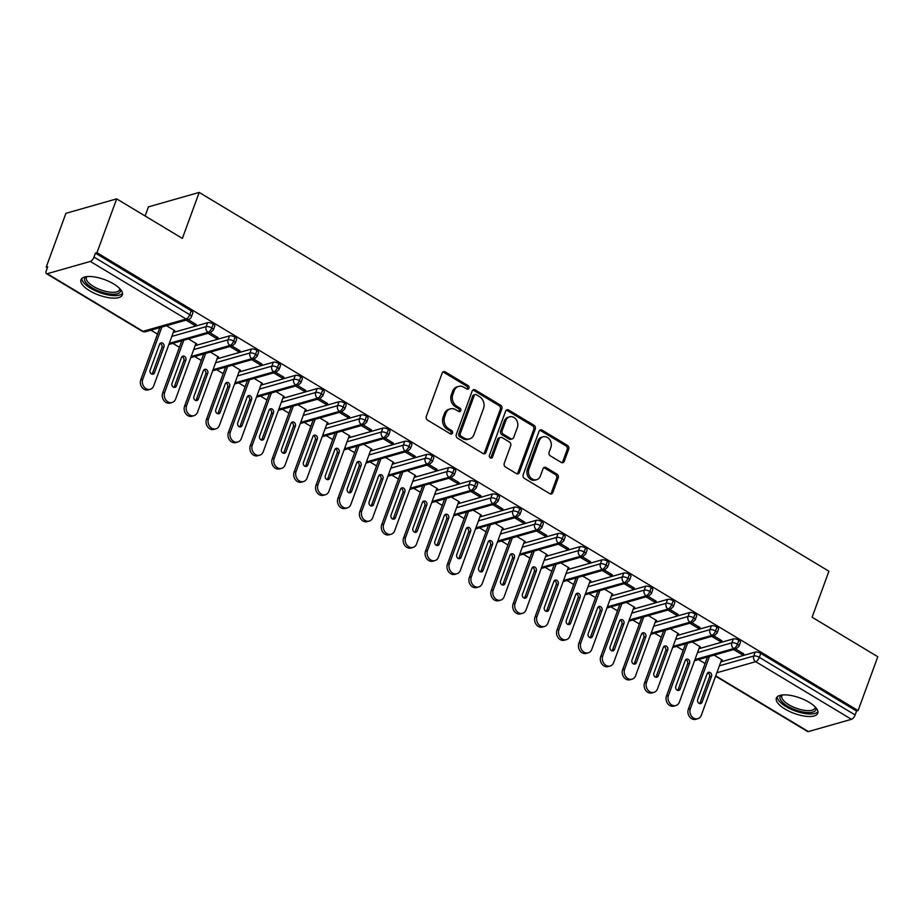<?xml version="1.0" encoding="UTF-8"?>
<svg xmlns="http://www.w3.org/2000/svg" width="924" height="924" viewBox="0 0 924 924"><rect width="100%" height="100%" fill="white"/><g stroke="black" fill="none" stroke-linecap="round" stroke-linejoin="round"><path stroke-width="1.39" d="M468.965 388.219A1.94 1.594 74.1 0 0 468.075 385.62L445.229 371.887A2.772 2.287 74.1 0 0 442.192 373.007L426.299 416.435A2.772 2.287 74.1 0 0 427.569 420.143L450.415 433.887A1.94 1.594 74.1 0 0 451.651 430.515L448.694 428.736A8.87 7.311 74.1 0 1 444.64 416.874L445.957 413.247A8.87 7.311 74.1 0 1 450.415 408.858A8.87 7.311 74.1 0 1 455.671 409.667L458.627 411.446A1.94 1.594 74.1 0 0 459.863 408.062L456.906 406.283A8.87 7.311 74.1 0 1 452.852 394.433L454.181 390.806A8.87 7.311 74.1 0 1 458.627 386.417A8.87 7.311 74.1 0 1 463.883 387.225L466.839 389.004A1.94 1.594 74.1 0 0 468.965 388.219M467.151 389.143A1.94 1.594 74.1 0 0 466.539 386.059L443.693 372.314A2.772 2.287 74.1 0 0 442.862 372.014M450.716 434.037A1.94 1.594 74.1 0 0 450.103 430.954L447.158 429.175L448.694 428.736M458.939 411.596A1.94 1.594 74.1 0 0 458.327 408.5L455.37 406.722L456.906 406.283M785.077 709.089A22.026 8.247 20.1 0 1 776.391 698.105A22.026 8.247 20.1 0 1 809.066 702.263A22.026 8.247 20.1 0 1 817.752 713.247A22.026 8.247 20.1 0 1 785.077 709.089M89.651 290.748A22.026 8.247 20.1 0 1 80.965 279.764A22.026 8.247 20.1 0 1 113.64 283.911A22.026 8.247 20.1 0 1 122.326 294.906A22.026 8.247 20.1 0 1 89.651 290.748M561.226 462.416A2.772 2.287 74.1 0 0 564.264 461.307L568.722 449.11A2.772 2.287 74.1 0 0 567.452 445.403L542.088 430.145A2.772 2.287 74.1 0 0 539.05 431.265L523.157 474.705A2.772 2.287 74.1 0 0 524.428 478.413L549.792 493.67A2.772 2.287 74.1 0 0 552.829 492.55L558.212 477.835A2.772 2.287 74.1 0 0 556.941 474.127L546.084 467.59A2.772 2.287 74.1 0 0 543.058 468.711L540.378 476.01A7.415 6.11 74.1 0 1 536.659 479.683A7.415 6.11 74.1 0 1 530.11 477.015A7.415 6.11 74.1 0 1 528.886 469.092L539.35 440.494A7.415 6.11 74.1 0 1 543.069 436.833A7.415 6.11 74.1 0 1 549.618 439.501A7.415 6.11 74.1 0 1 550.854 447.412L549.11 452.183A2.772 2.287 74.1 0 0 550.369 455.89L561.226 462.416M47.251 273.7L143.024 331.312L186.094 319.046L90.321 261.434L47.251 273.7A4.239 1.802 -59 0 1 46.419 273.643A4.239 1.802 -59 0 1 46.304 270.674L47.736 266.736L46.2 267.175L65.904 213.328L116.667 198.868L96.962 252.714L95.415 253.153L93.982 257.091L189.755 314.703L191.187 310.764L95.415 253.153M116.667 198.868L182.375 238.404L199.191 192.423L828.92 571.24L812.092 617.22L877.8 656.745L858.096 710.591L96.962 252.714M501.859 408.893A2.772 2.287 74.1 0 0 500.589 405.186L475.225 389.928A2.772 2.287 74.1 0 0 472.187 391.048L456.294 434.488A2.772 2.287 74.1 0 0 457.565 438.184L482.929 453.453A2.772 2.287 74.1 0 0 485.966 452.333L501.859 408.893L500.323 409.332A2.772 2.287 74.1 0 0 499.052 405.624L473.689 390.367A2.772 2.287 74.1 0 0 472.857 390.055M508.65 410.037L534.026 425.294A2.772 2.287 74.1 0 1 535.285 429.002L519.392 472.441A2.772 2.287 74.1 0 1 516.366 473.562L505.509 467.036A2.772 2.287 74.1 0 1 504.238 463.328L510.683 445.703A2.772 2.287 74.1 0 0 509.413 441.995L502.217 437.664A2.772 2.287 74.1 0 0 499.179 438.784L492.469 457.126A1.94 1.594 74.1 0 1 489.454 455.313L505.624 411.157A2.772 2.287 74.1 0 1 508.65 410.037L507.114 410.475L532.49 425.733L534.026 425.294M199.191 192.423L148.441 206.884L145.103 215.985M90.321 261.434A4.239 1.802 -59 0 0 93.982 257.091M858.096 710.591L856.56 711.03L855.116 714.957A4.239 1.802 121 0 1 851.466 719.311L808.396 731.577A4.239 1.802 121 0 1 807.564 731.519L715.592 676.195M705.081 663.536L698.498 659.574M683.171 650.357L676.599 646.396M661.272 637.179L654.689 633.217M639.362 624L632.79 620.05M617.463 610.822L610.891 606.872M595.564 597.655L588.981 593.693M573.654 584.476L567.082 580.515M551.755 571.298L545.172 567.336M529.856 558.119L523.273 554.169M507.946 544.952L501.374 540.99M486.047 531.774L479.464 527.812M464.137 518.595L457.565 514.633M442.238 505.416L435.654 501.455M420.339 492.238L413.756 488.288M398.429 479.071L391.857 475.109M376.53 465.892L369.947 461.931M354.62 452.714L348.048 448.752M332.721 439.535L326.149 435.574M310.822 426.357L304.239 422.407M288.912 413.19L282.34 409.228M267.013 400.011L260.429 396.049M245.114 386.833L238.531 382.871M223.204 373.654L216.632 369.704M201.305 360.476L194.721 356.525M179.395 347.308L172.823 343.347M157.496 334.13L150.912 330.168M47.332 267.856L46.2 267.175M166.528 325.722L174.728 330.653L173.828 330.908M186.059 320.154L194.259 325.086L194.791 323.631M194.259 325.086L196.258 324.52L188.057 319.589M856.56 711.03L760.787 653.418L759.343 657.345L855.116 714.957M719.392 665.811L753.753 656.028L755.197 652.09L720.836 661.884M755.197 652.09A4.239 1.582 20.1 0 1 760.787 653.418M191.187 310.764A4.239 1.582 20.1 0 1 192.862 312.878L191.418 316.817A4.239 1.582 20.1 0 0 189.755 314.703A4.239 1.802 -59 0 1 186.094 319.046A4.239 3.488 74.1 0 0 188.6 319.427A4.239 4.239 0 0 0 191.418 316.817M697.493 652.644L731.854 642.85L733.286 638.923A4.239 1.582 20.1 0 1 738.888 640.24A4.239 1.582 20.1 0 1 740.447 642.284L739.004 646.222A4.239 1.582 20.1 0 0 737.444 644.167A4.239 1.802 121 0 1 733.783 648.521L694.952 659.574M733.286 638.923L698.937 648.706M721.413 660.314L722.302 660.059L714.113 655.128M733.644 649.56L741.833 654.492L743.843 653.926L735.643 648.995M675.583 639.466L709.944 629.671L711.388 625.744A4.239 1.582 20.1 0 1 716.978 627.061A4.239 1.582 20.1 0 1 718.537 629.105L717.105 633.044A4.239 1.582 20.1 0 0 715.546 631A4.239 1.802 121 0 1 711.884 635.342L673.053 646.407M711.388 625.744L677.026 635.527M699.503 647.135L700.404 646.881L692.203 641.949M711.746 636.382L719.935 641.314L721.933 640.748L713.744 635.816M653.684 626.287L688.045 616.504L689.489 612.566A4.239 1.582 20.1 0 1 695.079 613.883A4.239 1.582 20.1 0 1 696.638 615.927L695.194 619.865A4.239 1.582 20.1 0 0 693.635 617.821A4.239 1.802 121 0 1 689.985 622.164L651.143 633.229M689.489 612.566L655.128 622.349M677.604 633.956L678.493 633.702L670.304 628.77M689.835 623.215L698.036 628.135L700.034 627.569L691.833 622.637M631.785 613.109L666.146 603.326L667.578 599.387A4.239 1.582 20.1 0 1 673.169 600.704A4.239 1.582 20.1 0 1 674.739 602.76L673.296 606.687A4.239 1.582 20.1 0 0 671.736 604.643A4.239 1.802 121 0 1 668.075 608.985L629.244 620.05M667.578 599.387L633.217 609.182M655.705 620.778L656.594 620.524L648.405 615.603M667.936 610.036L676.125 614.968L678.124 614.391L669.935 609.459M609.875 599.93L644.236 590.147L645.68 586.209A4.239 1.582 20.1 0 1 651.27 587.537A4.239 1.582 20.1 0 1 652.829 589.581L651.397 593.508A4.239 1.582 20.1 0 0 649.826 591.464A4.239 1.802 121 0 1 646.176 595.807L607.334 606.872M645.68 586.209L611.318 596.003M633.795 607.611L634.696 607.357L626.495 602.425M646.026 596.858L654.227 601.79L656.225 601.212L648.036 596.292M587.976 586.763L622.337 576.969L623.769 573.042A4.239 1.582 20.1 0 1 629.371 574.358A4.239 1.582 20.1 0 1 630.93 576.403L629.487 580.341A4.239 1.582 20.1 0 0 627.927 578.285A4.239 1.802 121 0 1 624.266 582.64L585.435 593.693M623.769 573.042L589.42 582.825M611.896 594.432L612.785 594.178L604.596 589.246M624.127 583.679L632.328 588.611L634.326 588.045L626.125 583.113M566.077 573.585L600.427 563.79L601.87 559.863A4.239 1.582 20.1 0 1 607.461 561.18A4.239 1.582 20.1 0 1 609.02 563.224L607.588 567.163A4.239 1.582 20.1 0 0 606.029 565.118A4.239 1.802 121 0 1 602.367 569.461L563.536 580.526M601.87 559.863L567.509 569.646M589.986 581.254L590.886 581L582.686 576.068M602.229 570.501L610.418 575.433L612.416 574.867L604.227 569.935M544.167 560.406L578.528 550.623L579.972 546.685A4.239 1.582 20.1 0 1 585.562 548.001A4.239 1.582 20.1 0 1 587.121 550.046L585.677 553.984A4.239 1.582 20.1 0 0 584.118 551.94A4.239 1.802 121 0 1 580.468 556.283L541.626 567.348M579.972 546.685L545.61 556.479M568.087 568.075L568.976 567.821L560.787 562.889M580.318 557.334L588.519 562.254L590.517 561.688L582.316 556.756M522.268 547.227L556.629 537.445L558.061 533.506A4.239 1.582 20.1 0 1 563.652 534.823A4.239 1.582 20.1 0 1 565.222 536.879L563.779 540.806A4.239 1.582 20.1 0 0 562.219 538.761A4.239 1.802 121 0 1 558.558 543.104L519.727 554.169M558.061 533.506L523.7 543.3M546.188 554.897L547.077 554.643L538.888 549.722M558.419 544.155L566.608 549.087L568.606 548.51L560.418 543.578M500.358 534.049L534.719 524.266L536.163 520.327A4.239 1.582 20.1 0 1 541.753 521.656A4.239 1.582 20.1 0 1 543.312 523.7L541.88 527.627A4.239 1.582 20.1 0 0 540.309 525.583A4.239 1.802 121 0 1 536.659 529.926L497.828 540.99M536.163 520.327L501.801 530.122M524.278 541.73L525.178 541.476L516.978 536.544M536.521 530.977L544.71 535.908L546.708 535.331L538.519 530.411M478.459 520.882L512.82 511.088L514.252 507.161A4.239 1.582 20.1 0 1 519.854 508.477A4.239 1.582 20.1 0 1 521.413 510.522L519.969 514.46A4.239 1.582 20.1 0 0 518.41 512.404A4.239 1.802 121 0 1 514.749 516.759L475.918 527.823M514.252 507.161L479.903 516.943M502.379 528.551L503.268 528.297L495.079 523.365M514.61 517.798L522.811 522.73L524.809 522.164L516.608 517.232M456.56 507.703L490.91 497.909L492.353 493.982A4.239 1.582 20.1 0 1 497.944 495.299A4.239 1.582 20.1 0 1 499.514 497.343L498.071 501.282A4.239 1.582 20.1 0 0 496.511 499.237A4.239 1.802 121 0 1 492.85 503.58L454.019 514.645M492.353 493.982L457.992 503.765M480.468 515.373L481.369 515.118L473.18 510.187M492.711 504.619L500.9 509.551L502.899 508.985L494.71 504.054M434.65 494.525L469.011 484.742L470.455 480.803A4.239 1.582 20.1 0 1 476.045 482.12A4.239 1.582 20.1 0 1 477.604 484.164L476.172 488.103A4.239 1.582 20.1 0 0 474.601 486.059A4.239 1.802 121 0 1 470.951 490.401L432.109 501.466M470.455 480.803L436.093 490.598M458.57 502.194L459.471 501.94L451.27 497.008M470.801 491.452L479.002 496.373L481 495.807L472.811 490.875M412.751 481.346L447.112 471.563L448.544 467.625A4.239 1.582 20.1 0 1 454.146 468.942A4.239 1.582 20.1 0 1 455.705 470.997L454.262 474.924A4.239 1.582 20.1 0 0 452.702 472.88A4.239 1.802 121 0 1 449.041 477.223L410.21 488.288M448.544 467.625L414.195 477.419M436.671 489.015L437.56 488.761L429.371 483.841M448.902 478.274L457.091 483.206L459.101 482.628L450.9 477.708M390.84 468.179L425.202 458.385L426.645 454.446A4.239 1.582 20.1 0 1 432.236 455.775A4.239 1.582 20.1 0 1 433.795 457.819L432.363 461.746A4.239 1.582 20.1 0 0 430.792 459.702A4.239 1.802 121 0 1 427.142 464.044L388.311 475.109M426.645 454.446L392.284 464.241M414.761 475.848L415.661 475.594L407.461 470.663M427.003 465.095L435.192 470.027L437.191 469.45L429.002 464.529M368.942 455.001L403.303 445.206L404.747 441.279A4.239 1.582 20.1 0 1 410.337 442.596A4.239 1.582 20.1 0 1 411.896 444.64L410.452 448.579A4.239 1.582 20.1 0 0 408.893 446.523A4.239 1.802 121 0 1 405.243 450.877L366.401 461.942M404.747 441.279L370.385 451.062M392.862 462.67L393.751 462.416L385.562 457.484M405.093 451.917L413.294 456.849L415.292 456.283L407.091 451.351M347.043 441.822L381.404 432.028L382.836 428.101A4.239 1.582 20.1 0 1 388.427 429.417A4.239 1.582 20.1 0 1 389.997 431.462L388.554 435.4A4.239 1.582 20.1 0 0 386.994 433.356A4.239 1.802 121 0 1 383.333 437.699L344.502 448.764M382.836 428.101L348.475 437.884M370.963 449.491L371.852 449.237L363.663 444.305M383.194 438.738L391.383 443.67L393.381 443.104L385.192 438.172M325.132 428.644L359.494 418.861L360.938 414.922A4.239 1.582 20.1 0 1 366.528 416.239A4.239 1.582 20.1 0 1 368.087 418.295L366.655 422.222A4.239 1.582 20.1 0 0 365.084 420.177A4.239 1.802 121 0 1 361.434 424.52L322.591 435.585M360.938 414.922L326.576 424.717M349.053 436.313L349.953 436.059L341.753 431.127M361.284 425.571L369.484 430.492L371.483 429.926L363.294 424.994M303.234 415.465L337.595 405.682L339.027 401.744A4.239 1.582 20.1 0 1 344.629 403.072A4.239 1.582 20.1 0 1 346.188 405.116L344.744 409.043A4.239 1.582 20.1 0 0 343.185 406.999A4.239 1.802 121 0 1 339.524 411.342L300.693 422.407M339.027 401.744L304.677 411.538M327.154 423.134L328.043 422.88L319.854 417.96M339.385 412.393L347.586 417.325L349.584 416.747L341.383 411.827M281.335 402.298L315.685 392.504L317.128 388.577A4.239 1.582 20.1 0 1 322.719 389.893A4.239 1.582 20.1 0 1 324.278 391.938L322.846 395.865A4.239 1.582 20.1 0 0 321.286 393.82A4.239 1.802 121 0 1 317.625 398.175L278.794 409.228M317.128 388.577L282.767 398.359M305.243 409.967L306.144 409.713L297.944 404.781M317.486 399.214L325.675 404.146L327.673 403.569L319.485 398.648M259.425 389.119L293.786 379.325L295.23 375.398A4.239 1.582 20.1 0 1 300.82 376.715A4.239 1.582 20.1 0 1 302.379 378.759L300.935 382.698A4.239 1.582 20.1 0 0 299.376 380.653A4.239 1.802 121 0 1 295.726 384.996L256.884 396.061M295.23 375.398L260.868 385.181M283.345 396.789L284.234 396.535L276.045 391.603M295.576 386.036L303.777 390.968L305.775 390.402L297.574 385.47M237.526 375.941L271.887 366.147L273.319 362.22A4.239 1.582 20.1 0 1 278.909 363.536A4.239 1.582 20.1 0 1 280.48 365.581L279.036 369.519A4.239 1.582 20.1 0 0 277.477 367.475A4.239 1.802 121 0 1 273.816 371.818L234.985 382.882M273.319 362.22L238.958 372.002M261.446 383.61L262.335 383.356L254.146 378.424M273.677 372.857L281.866 377.789L283.864 377.223L275.675 372.291M215.615 362.762L249.977 352.98L251.42 349.041A4.239 1.582 20.1 0 1 257.011 350.358A4.239 1.582 20.1 0 1 258.57 352.414L257.138 356.341A4.239 1.582 20.1 0 0 255.567 354.296A4.239 1.802 121 0 1 251.917 358.639L213.086 369.704M251.42 349.041L217.059 358.835M239.535 370.432L240.436 370.178L232.236 365.246M251.778 359.69L259.967 364.61L261.966 364.044L253.777 359.113M193.717 349.584L228.078 339.801L229.51 335.862A4.239 1.582 20.1 0 1 235.112 337.191A4.239 1.582 20.1 0 1 236.671 339.235L235.227 343.162A4.239 1.582 20.1 0 0 233.668 341.118A4.239 1.802 121 0 1 230.007 345.461L191.176 356.525M229.51 335.862L195.16 345.657M217.637 357.253L218.526 356.999L210.337 352.079M229.868 346.512L238.069 351.443L240.067 350.866L231.866 345.946M171.818 336.417L206.168 326.622L207.611 322.695A4.239 1.582 20.1 0 1 213.201 324.012A4.239 1.582 20.1 0 1 214.772 326.057L213.328 329.995A4.239 1.582 20.1 0 0 211.769 327.939A4.239 1.802 121 0 1 208.108 332.293L169.277 343.347M207.611 322.695L173.25 332.478M195.726 344.086L196.627 343.832L188.438 338.9M207.969 333.333L216.158 338.265L218.156 337.699L209.967 332.767M213.201 324.012L211.769 327.939A4.239 1.582 20.1 0 0 206.168 326.622A4.239 3.488 74.1 0 0 208.108 332.293A4.239 3.488 74.1 0 0 210.51 332.605L168.861 344.479M216.158 338.265L216.69 336.81M238.069 351.443L238.6 349.988M259.967 364.61L260.499 363.167M281.866 377.789L282.397 376.334M303.777 390.968L304.308 389.512M325.675 404.146L326.207 402.691M347.586 417.325L348.117 415.869M369.484 430.492L370.016 429.048M391.383 443.67L391.915 442.215M413.294 456.849L413.825 455.393M435.192 470.027L435.724 468.572M457.091 483.206L457.623 481.751M479.002 496.373L479.533 494.929M500.9 509.551L501.432 508.096M522.811 522.73L523.342 521.275M544.71 535.908L545.241 534.453M566.608 549.087L567.14 547.632M588.519 562.254L589.05 560.81M610.418 575.433L610.949 573.977M632.328 588.611L632.859 587.156M654.227 601.79L654.758 600.334M676.125 614.968L676.657 613.513M698.036 628.135L698.567 626.691M719.935 641.314L720.466 639.858M741.833 654.492L742.365 653.037M235.112 337.191L233.668 341.118A4.239 1.582 20.1 0 0 228.078 339.801A4.239 3.488 74.1 0 0 230.007 345.461A4.239 3.488 74.1 0 0 232.409 345.784L190.771 357.646M257.011 350.358L255.567 354.296A4.239 1.582 20.1 0 0 249.977 352.98A4.239 3.488 74.1 0 0 251.917 358.639A4.239 3.488 74.1 0 0 254.319 358.962L212.67 370.824M278.909 363.536L277.477 367.475A4.239 1.582 20.1 0 0 271.887 366.147A4.239 3.488 74.1 0 0 273.816 371.818A4.239 3.488 74.1 0 0 276.218 372.141L234.569 384.003M300.82 376.715L299.376 380.653A4.239 1.582 20.1 0 0 293.786 379.325A4.239 3.488 74.1 0 0 295.726 384.996A4.239 3.488 74.1 0 0 298.117 385.32L256.479 397.181M322.719 389.893L321.286 393.82A4.239 1.582 20.1 0 0 315.685 392.504A4.239 3.488 74.1 0 0 317.625 398.175A4.239 3.488 74.1 0 0 320.027 398.487L278.378 410.348M344.629 403.072L343.185 406.999A4.239 1.582 20.1 0 0 337.595 405.682A4.239 3.488 74.1 0 0 339.524 411.342A4.239 3.488 74.1 0 0 341.926 411.665L300.288 423.527M366.528 416.239L365.084 420.177A4.239 1.582 20.1 0 0 359.494 418.861A4.239 3.488 74.1 0 0 361.434 424.52A4.239 3.488 74.1 0 0 363.837 424.844L322.187 436.706M388.427 429.417L386.994 433.356A4.239 1.582 20.1 0 0 381.404 432.028A4.239 3.488 74.1 0 0 383.333 437.699A4.239 3.488 74.1 0 0 385.735 438.022L344.086 449.884M410.337 442.596L408.893 446.523A4.239 1.582 20.1 0 0 403.303 445.206A4.239 3.488 74.1 0 0 405.243 450.877A4.239 3.488 74.1 0 0 407.634 451.201L365.996 463.063M432.236 455.775L430.792 459.702A4.239 1.582 20.1 0 0 425.202 458.385A4.239 3.488 74.1 0 0 427.142 464.044A4.239 3.488 74.1 0 0 429.544 464.368L387.895 476.23M454.146 468.942L452.702 472.88A4.239 1.582 20.1 0 0 447.112 471.563A4.239 3.488 74.1 0 0 449.041 477.223A4.239 3.488 74.1 0 0 451.443 477.546L409.794 489.408M476.045 482.12L474.601 486.059A4.239 1.582 20.1 0 0 469.011 484.742A4.239 3.488 74.1 0 0 470.951 490.401A4.239 3.488 74.1 0 0 473.342 490.725L431.704 502.587M497.944 495.299L496.511 499.237A4.239 1.582 20.1 0 0 490.91 497.909A4.239 3.488 74.1 0 0 492.85 503.58A4.239 3.488 74.1 0 0 495.252 503.903L453.603 515.765M519.854 508.477L518.41 512.404A4.239 1.582 20.1 0 0 512.82 511.088A4.239 3.488 74.1 0 0 514.749 516.759A4.239 3.488 74.1 0 0 517.151 517.082L475.514 528.944M541.753 521.656L540.309 525.583A4.239 1.582 20.1 0 0 534.719 524.266A4.239 3.488 74.1 0 0 536.659 529.926A4.239 3.488 74.1 0 0 539.062 530.249L497.412 542.111M563.652 534.823L562.219 538.761A4.239 1.582 20.1 0 0 556.629 537.445A4.239 3.488 74.1 0 0 558.558 543.104A4.239 3.488 74.1 0 0 560.96 543.428L519.311 555.289M585.562 548.001L584.118 551.94A4.239 1.582 20.1 0 0 578.528 550.623A4.239 3.488 74.1 0 0 580.468 556.283A4.239 3.488 74.1 0 0 582.859 556.606L541.221 568.468M607.461 561.18L606.029 565.118A4.239 1.582 20.1 0 0 600.427 563.79A4.239 3.488 74.1 0 0 602.367 569.461A4.239 3.488 74.1 0 0 604.77 569.785L563.12 581.646M629.371 574.358L627.927 578.285A4.239 1.582 20.1 0 0 622.337 576.969A4.239 3.488 74.1 0 0 624.266 582.64A4.239 3.488 74.1 0 0 626.668 582.963L585.031 594.825M651.27 587.537L649.826 591.464A4.239 1.582 20.1 0 0 644.236 590.147A4.239 3.488 74.1 0 0 646.176 595.807A4.239 3.488 74.1 0 0 648.579 596.13L606.929 607.992M673.169 600.704L671.736 604.643A4.239 1.582 20.1 0 0 666.146 603.326A4.239 3.488 74.1 0 0 668.075 608.985A4.239 3.488 74.1 0 0 670.477 609.309L628.828 621.171M695.079 613.883L693.635 617.821A4.239 1.582 20.1 0 0 688.045 616.504A4.239 3.488 74.1 0 0 689.985 622.164A4.239 3.488 74.1 0 0 692.376 622.487L650.739 634.349M716.978 627.061L715.546 631A4.239 1.582 20.1 0 0 709.944 629.671A4.239 3.488 74.1 0 0 711.884 635.342A4.239 3.488 74.1 0 0 714.287 635.666L672.637 647.528M738.888 640.24L737.444 644.167A4.239 1.582 20.1 0 0 731.854 642.85A4.239 3.488 74.1 0 0 733.783 648.521A4.239 3.488 74.1 0 0 736.185 648.833L694.536 660.706M458.627 386.417L457.091 386.856A8.87 7.311 74.1 0 0 452.633 391.245L454.181 390.806M455.37 406.722A8.87 7.311 74.1 0 1 451.316 394.86L452.633 391.245M450.415 408.858L448.879 409.297A8.87 7.311 74.1 0 0 444.421 413.686L445.957 413.247M447.158 429.175A8.87 7.311 74.1 0 1 443.104 417.313L444.421 413.686M483.749 453.753A2.772 2.287 74.1 0 0 484.419 452.772L500.323 409.332M476.345 394.721A1.94 1.594 74.1 0 0 474.231 395.507L460.279 433.633A1.94 1.594 74.1 0 0 461.157 436.232L464.275 438.103A8.87 7.311 74.1 0 0 469.531 438.912A8.87 7.311 74.1 0 0 473.989 434.523L483.518 408.466A8.87 7.311 74.1 0 0 479.464 396.604L476.345 394.721M475.202 394.548L473.666 394.987A1.94 1.594 74.1 0 0 472.684 395.946L474.231 395.507M469.531 438.912L467.994 439.35A8.87 7.311 74.1 0 1 462.739 438.542L459.621 436.671A1.94 1.594 74.1 0 1 458.731 434.072L472.684 395.946M517.186 473.862A2.772 2.287 74.1 0 0 517.856 472.88L533.749 429.441A2.772 2.287 74.1 0 0 532.49 425.733M500.577 437.41L499.029 437.849A2.772 2.287 74.1 0 0 497.643 439.223L490.933 457.565L492.469 457.126M517.371 427.431A7.415 6.11 74.1 0 0 516.146 419.508A7.415 6.11 74.1 0 0 509.586 416.839A7.415 6.11 74.1 0 0 505.867 420.512L502.182 430.584A2.772 2.287 74.1 0 0 503.453 434.292L510.649 438.623A2.772 2.287 74.1 0 0 513.686 437.502L517.371 427.431M509.586 416.839L508.05 417.278A7.415 6.11 74.1 0 0 504.331 420.94L505.867 420.512M512.3 438.877L510.753 439.316A2.772 2.287 74.1 0 1 509.112 439.062L501.917 434.73A2.772 2.287 74.1 0 1 500.646 431.023L504.331 420.94M507.114 410.475A2.772 2.287 74.1 0 0 506.294 410.175M543.069 436.833L541.533 437.26A7.415 6.11 74.1 0 0 537.814 440.933L539.35 440.494M536.659 479.683L535.123 480.122A7.415 6.11 74.1 0 1 528.574 477.454A7.415 6.11 74.1 0 1 527.338 469.531L537.814 440.933M550.623 493.97A2.772 2.287 74.1 0 0 551.293 492.989L556.675 478.274A2.772 2.287 74.1 0 0 555.405 474.566L544.548 468.029A2.772 2.287 74.1 0 0 543.728 467.729M562.058 462.728A2.772 2.287 74.1 0 0 562.728 461.734L567.186 449.549A2.772 2.287 74.1 0 0 565.915 445.842L540.552 430.584A2.772 2.287 74.1 0 0 539.72 430.284M161.873 327.05L142.781 379.233A7.057 5.821 74.1 0 0 143.948 386.775A7.057 5.821 74.1 0 0 150.196 389.316A7.057 5.821 74.1 0 0 153.731 385.816L174.07 330.261M150.196 389.316L148.187 389.882A7.057 5.821 -105.9 0 1 141.95 387.341A7.057 5.821 -105.9 0 1 140.783 379.799L142.781 379.233M163.941 346.962A2.818 2.322 74.1 0 0 159.563 344.329L150.115 370.143A2.818 2.322 74.1 0 0 154.493 372.776L163.941 346.962L161.943 347.539A2.818 2.322 74.1 0 0 160.06 343.497M159.875 327.616L140.783 379.799M151.998 374.174A2.818 2.322 74.1 0 0 152.495 373.354L161.943 347.539M183.784 340.228L164.68 392.411A7.057 5.821 74.1 0 0 165.858 399.953A7.057 5.821 74.1 0 0 172.095 402.494A7.057 5.821 74.1 0 0 175.641 398.995L195.969 343.428M172.095 402.494L170.097 403.06A7.057 5.821 -105.9 0 1 163.86 400.519A7.057 5.821 -105.9 0 1 162.682 392.977L164.68 392.411M185.851 360.141A2.818 2.322 74.1 0 0 181.462 357.507L172.014 383.321A2.818 2.322 74.1 0 0 176.403 385.955L185.851 360.141L183.841 360.707A2.818 2.322 74.1 0 0 181.959 356.676M181.785 340.794L162.682 392.977M173.897 387.352A2.818 2.322 74.1 0 0 174.405 386.521L183.841 360.707M205.682 353.395L186.59 405.59A7.057 5.821 74.1 0 0 187.757 413.12A7.057 5.821 74.1 0 0 193.994 415.673A7.057 5.821 74.1 0 0 197.54 412.173L217.868 356.606M193.994 415.673L191.996 416.239A7.057 5.821 -105.9 0 1 185.759 413.698A7.057 5.821 -105.9 0 1 184.592 406.156L186.59 405.59M207.75 373.319A2.818 2.322 74.1 0 0 203.372 370.686L193.925 396.5A2.818 2.322 74.1 0 0 198.302 399.133L207.75 373.319L205.752 373.885A2.818 2.322 74.1 0 0 203.869 369.854M203.684 353.973L184.592 406.156M195.807 400.531A2.818 2.322 74.1 0 0 196.304 399.699L205.752 373.885M227.593 366.574L208.489 418.757A7.057 5.821 74.1 0 0 209.667 426.299A7.057 5.821 74.1 0 0 215.904 428.84A7.057 5.821 74.1 0 0 219.438 425.352L239.778 369.785M215.904 428.84L213.906 429.417A7.057 5.821 -105.9 0 1 207.669 426.876A7.057 5.821 -105.9 0 1 206.491 419.334L208.489 418.757M229.649 386.498A2.818 2.322 74.1 0 0 225.271 383.853L215.823 409.678A2.818 2.322 74.1 0 0 220.201 412.312L229.649 386.498L227.65 387.064A2.818 2.322 74.1 0 0 225.768 383.033M225.583 367.14L206.491 419.334M217.706 413.709A2.818 2.322 74.1 0 0 218.203 412.878L227.65 387.064M249.492 379.752L230.399 431.935A7.057 5.821 74.1 0 0 231.566 439.478A7.057 5.821 74.1 0 0 237.803 442.019A7.057 5.821 74.1 0 0 241.349 438.53L261.677 382.963M237.803 442.019L235.805 442.584A7.057 5.821 -105.9 0 1 229.568 440.043A7.057 5.821 -105.9 0 1 228.39 432.501L230.399 431.935M251.559 399.665A2.818 2.322 74.1 0 0 247.17 397.031L237.734 422.846A2.818 2.322 74.1 0 0 242.111 425.49L251.559 399.665L249.561 400.242A2.818 2.322 74.1 0 0 247.678 396.211M247.493 380.318L228.39 432.501M239.616 426.876A2.818 2.322 74.1 0 0 240.113 426.056L249.561 400.242M120.432 289.339A19.058 7.138 20.1 0 1 111.989 294.213A19.058 7.138 20.1 0 1 92.157 287.826A19.058 7.138 20.1 0 1 86.001 276.738M87.064 276.599A17.648 6.607 -159.9 0 0 86.417 277.581A17.648 6.607 -159.9 0 0 93.382 286.382A17.648 6.607 -159.9 0 0 119.566 289.709A17.648 6.607 -159.9 0 0 119.716 288.554M81.797 278.505A21.887 8.2 -159.9 0 0 90.621 288.265A21.887 8.2 -159.9 0 0 122.499 293.393M815.857 707.68A19.058 7.138 20.1 0 1 807.414 712.554A19.058 7.138 20.1 0 1 787.595 706.179A19.058 7.138 20.1 0 1 781.427 695.079M782.489 694.94A17.648 6.607 -159.9 0 0 781.854 695.922A17.648 6.607 -159.9 0 0 788.807 704.723A17.648 6.607 -159.9 0 0 814.991 708.05A17.648 6.607 -159.9 0 0 815.141 706.895M777.234 696.846A21.887 8.2 -159.9 0 0 786.047 706.617A21.887 8.2 -159.9 0 0 817.925 711.734M271.39 392.931L252.298 445.114A7.057 5.821 74.1 0 0 253.465 452.656A7.057 5.821 74.1 0 0 259.702 455.197A7.057 5.821 74.1 0 0 263.248 451.697L283.587 396.142M259.702 455.197L257.704 455.763A7.057 5.821 -105.9 0 1 251.467 453.222A7.057 5.821 -105.9 0 1 250.3 445.68L252.298 445.114M273.458 412.843A2.818 2.322 74.1 0 0 269.08 410.21L259.632 436.024A2.818 2.322 74.1 0 0 264.01 438.657L273.458 412.843L271.46 413.421A2.818 2.322 74.1 0 0 269.577 409.378M269.392 393.497L250.3 445.68M261.515 440.055A2.818 2.322 74.1 0 0 262.012 439.235L271.46 413.421M293.301 406.11L274.197 458.292A7.057 5.821 74.1 0 0 275.375 465.835A7.057 5.821 74.1 0 0 281.612 468.376A7.057 5.821 74.1 0 0 285.146 464.876L305.486 409.309M281.612 468.376L279.614 468.942A7.057 5.821 -105.9 0 1 273.377 466.401A7.057 5.821 -105.9 0 1 272.199 458.858L274.197 458.292M295.357 426.022A2.818 2.322 74.1 0 0 290.979 423.388L281.531 449.203A2.818 2.322 74.1 0 0 285.92 451.836L295.357 426.022L293.358 426.588A2.818 2.322 74.1 0 0 291.476 422.557M291.303 406.676L272.199 458.858M283.414 453.234A2.818 2.322 74.1 0 0 283.911 452.402L293.358 426.588M315.2 419.277L296.107 471.471A7.057 5.821 74.1 0 0 297.274 479.002A7.057 5.821 74.1 0 0 303.511 481.554A7.057 5.821 74.1 0 0 307.057 478.054L327.385 422.487M303.511 481.554L301.513 482.12A7.057 5.821 -105.9 0 1 295.276 479.579A7.057 5.821 -105.9 0 1 294.109 472.037L296.107 471.471M317.267 439.2A2.818 2.322 74.1 0 0 312.889 436.567L303.442 462.381A2.818 2.322 74.1 0 0 307.819 465.015L317.267 439.2L315.269 439.766A2.818 2.322 74.1 0 0 313.386 435.735M313.201 419.854L294.109 472.037M305.324 466.412A2.818 2.322 74.1 0 0 305.821 465.581L315.269 439.766M337.098 432.455L318.006 484.638A7.057 5.821 74.1 0 0 319.184 492.18A7.057 5.821 74.1 0 0 325.421 494.721A7.057 5.821 74.1 0 0 328.956 491.233L349.295 435.666M325.421 494.721L323.412 495.299A7.057 5.821 -105.9 0 1 317.175 492.758A7.057 5.821 -105.9 0 1 316.008 485.216L318.006 484.638M339.166 452.379A2.818 2.322 74.1 0 0 334.788 449.734L325.34 475.56A2.818 2.322 74.1 0 0 329.718 478.193L339.166 452.379L337.168 452.945A2.818 2.322 74.1 0 0 335.285 448.914M335.1 433.021L316.008 485.216M327.223 479.591A2.818 2.322 74.1 0 0 327.72 478.759L337.168 452.945M359.009 445.634L339.905 497.817A7.057 5.821 74.1 0 0 341.083 505.359A7.057 5.821 74.1 0 0 347.32 507.9A7.057 5.821 74.1 0 0 350.866 504.412L371.194 448.845M347.32 507.9L345.322 508.466A7.057 5.821 -105.9 0 1 339.085 505.925A7.057 5.821 -105.9 0 1 337.907 498.382L339.905 497.817M361.076 465.546A2.818 2.322 74.1 0 0 356.687 462.912L347.239 488.727A2.818 2.322 74.1 0 0 351.628 491.372L361.076 465.546L359.078 466.123A2.818 2.322 74.1 0 0 357.195 462.092M357.011 446.2L337.907 498.382M349.122 492.758A2.818 2.322 74.1 0 0 349.63 491.938L359.078 466.123M380.907 458.812L361.815 510.995A7.057 5.821 74.1 0 0 362.982 518.537A7.057 5.821 74.1 0 0 369.219 521.078A7.057 5.821 74.1 0 0 372.765 517.579L393.104 462.023M369.219 521.078L367.221 521.644A7.057 5.821 -105.9 0 1 360.984 519.103A7.057 5.821 -105.9 0 1 359.817 511.561L361.815 510.995M382.975 478.724A2.818 2.322 74.1 0 0 378.597 476.091L369.15 501.905A2.818 2.322 74.1 0 0 373.527 504.539L382.975 478.724L380.977 479.302A2.818 2.322 74.1 0 0 379.094 475.259M378.909 459.378L359.817 511.561M371.032 505.936A2.818 2.322 74.1 0 0 371.529 505.116L380.977 479.302M402.818 471.991L383.714 524.174A7.057 5.821 74.1 0 0 384.892 531.716A7.057 5.821 74.1 0 0 391.129 534.257A7.057 5.821 74.1 0 0 394.663 530.757L415.003 475.19M391.129 534.257L389.131 534.823A7.057 5.821 -105.9 0 1 382.894 532.282A7.057 5.821 -105.9 0 1 381.716 524.74L383.714 524.174M404.874 491.903A2.818 2.322 74.1 0 0 400.496 489.27L391.048 515.084A2.818 2.322 74.1 0 0 395.426 517.717L404.874 491.903L402.876 492.469A2.818 2.322 74.1 0 0 400.993 488.438M400.82 472.557L381.716 524.74M392.931 519.115A2.818 2.322 74.1 0 0 393.428 518.283L402.876 492.469M424.717 485.158L405.624 537.352A7.057 5.821 74.1 0 0 406.791 544.883A7.057 5.821 74.1 0 0 413.028 547.435A7.057 5.821 74.1 0 0 416.574 543.936L436.902 488.369M413.028 547.435L411.03 548.001A7.057 5.821 -105.9 0 1 404.793 545.46A7.057 5.821 -105.9 0 1 403.615 537.918L405.624 537.352M426.784 505.082A2.818 2.322 74.1 0 0 422.407 502.448L412.959 528.262A2.818 2.322 74.1 0 0 417.336 530.896L426.784 505.082L424.786 505.647A2.818 2.322 74.1 0 0 422.903 501.617M422.718 485.735L403.615 537.918M414.841 532.293A2.818 2.322 74.1 0 0 415.338 531.462L424.786 505.647M446.615 498.336L427.523 550.519A7.057 5.821 74.1 0 0 428.69 558.061A7.057 5.821 74.1 0 0 434.938 560.602A7.057 5.821 74.1 0 0 438.473 557.114L458.812 501.547M434.938 560.602L432.929 561.18A7.057 5.821 -105.9 0 1 426.692 558.639A7.057 5.821 -105.9 0 1 425.525 551.097L427.523 550.519M448.683 518.26A2.818 2.322 74.1 0 0 444.305 515.615L434.858 541.441A2.818 2.322 74.1 0 0 439.235 544.074L448.683 518.26L446.685 518.826A2.818 2.322 74.1 0 0 444.802 514.795M444.617 498.902L425.525 551.097M436.74 545.472A2.818 2.322 74.1 0 0 437.237 544.64L446.685 518.826M468.526 511.515L449.422 563.698A7.057 5.821 74.1 0 0 450.6 571.24A7.057 5.821 74.1 0 0 456.837 573.781A7.057 5.821 74.1 0 0 460.383 570.293L480.711 514.726M456.837 573.781L454.839 574.347A7.057 5.821 -105.9 0 1 448.602 571.806A7.057 5.821 -105.9 0 1 447.424 564.264L449.422 563.698M470.593 531.427A2.818 2.322 74.1 0 0 466.204 528.794L456.756 554.608A2.818 2.322 74.1 0 0 461.145 557.253L470.593 531.427L468.584 532.005A2.818 2.322 74.1 0 0 466.701 527.974M466.528 512.081L447.424 564.264M458.639 558.639A2.818 2.322 74.1 0 0 459.147 557.819L468.584 532.005M490.425 524.693L471.332 576.876A7.057 5.821 74.1 0 0 472.499 584.418A7.057 5.821 74.1 0 0 478.736 586.959A7.057 5.821 74.1 0 0 482.282 583.46L502.61 527.904M478.736 586.959L476.738 587.525A7.057 5.821 -105.9 0 1 470.501 584.984A7.057 5.821 -105.9 0 1 469.334 577.442L471.332 576.876M492.492 544.606A2.818 2.322 74.1 0 0 488.115 541.972L478.667 567.786A2.818 2.322 74.1 0 0 483.044 570.42L492.492 544.606L490.494 545.183A2.818 2.322 74.1 0 0 488.611 541.141M488.426 525.259L469.334 577.442M480.549 571.817A2.818 2.322 74.1 0 0 481.046 570.997L490.494 545.183M512.335 537.872L493.231 590.055A7.057 5.821 74.1 0 0 494.409 597.597A7.057 5.821 74.1 0 0 500.646 600.138A7.057 5.821 74.1 0 0 504.181 596.638L524.52 541.071M500.646 600.138L498.648 600.704A7.057 5.821 -105.9 0 1 492.411 598.163A7.057 5.821 -105.9 0 1 491.233 590.621L493.231 590.055M514.391 557.784A2.818 2.322 74.1 0 0 510.013 555.151L500.565 580.965A2.818 2.322 74.1 0 0 504.943 583.598L514.391 557.784L512.393 558.35A2.818 2.322 74.1 0 0 510.51 554.319M510.325 538.438L491.233 590.621M502.448 584.996A2.818 2.322 74.1 0 0 502.945 584.164L512.393 558.35M534.234 551.039L515.142 603.233A7.057 5.821 74.1 0 0 516.308 610.764A7.057 5.821 74.1 0 0 522.545 613.317A7.057 5.821 74.1 0 0 526.091 609.817L546.419 554.25M522.545 613.317L520.547 613.883A7.057 5.821 -105.9 0 1 514.31 611.341A7.057 5.821 -105.9 0 1 513.132 603.799L515.142 603.233M536.301 570.963A2.818 2.322 74.1 0 0 531.912 568.329L522.476 594.144A2.818 2.322 74.1 0 0 526.853 596.777L536.301 570.963L534.303 571.529A2.818 2.322 74.1 0 0 532.42 567.498M532.236 551.616L513.132 603.799M524.358 598.174A2.818 2.322 74.1 0 0 524.855 597.343L534.303 571.529M556.133 564.217L537.04 616.4A7.057 5.821 74.1 0 0 538.207 623.943A7.057 5.821 74.1 0 0 544.444 626.484A7.057 5.821 74.1 0 0 547.99 622.995L568.329 567.428M544.444 626.484L542.446 627.061A7.057 5.821 -105.9 0 1 536.209 624.509A7.057 5.821 -105.9 0 1 535.042 616.978L537.04 616.4M558.2 584.141A2.818 2.322 74.1 0 0 553.822 581.496L544.375 607.322A2.818 2.322 74.1 0 0 548.752 609.956L558.2 584.141L556.202 584.707A2.818 2.322 74.1 0 0 554.319 580.676M554.134 564.783L535.042 616.978M546.257 611.353A2.818 2.322 74.1 0 0 546.754 610.521L556.202 584.707M578.043 577.396L558.939 629.579A7.057 5.821 74.1 0 0 560.117 637.121A7.057 5.821 74.1 0 0 566.354 639.662A7.057 5.821 74.1 0 0 569.889 636.174L590.228 580.607M566.354 639.662L564.356 640.228A7.057 5.821 -105.9 0 1 558.119 637.687A7.057 5.821 -105.9 0 1 556.941 630.145L558.939 629.579M580.11 597.308A2.818 2.322 74.1 0 0 575.721 594.675L566.273 620.489A2.818 2.322 74.1 0 0 570.662 623.123L580.11 597.308L578.101 597.886A2.818 2.322 74.1 0 0 576.218 593.855M576.045 577.962L556.941 630.145M568.156 624.52A2.818 2.322 74.1 0 0 568.653 623.7L578.101 597.886M599.942 590.575L580.85 642.758A7.057 5.821 74.1 0 0 582.016 650.3A7.057 5.821 74.1 0 0 588.253 652.841A7.057 5.821 74.1 0 0 591.799 649.341L612.127 593.786M588.253 652.841L586.255 653.407A7.057 5.821 -105.9 0 1 580.018 650.866A7.057 5.821 -105.9 0 1 578.851 643.323L580.85 642.758M602.009 610.487A2.818 2.322 74.1 0 0 597.632 607.853L588.184 633.668A2.818 2.322 74.1 0 0 592.561 636.301L602.009 610.487L600.011 611.064A2.818 2.322 74.1 0 0 598.128 607.022M597.944 591.141L578.851 643.323M590.066 637.699A2.818 2.322 74.1 0 0 590.563 636.879L600.011 611.064M621.84 603.753L602.748 655.936A7.057 5.821 74.1 0 0 603.926 663.478A7.057 5.821 74.1 0 0 610.163 666.019A7.057 5.821 74.1 0 0 613.698 662.52L634.037 606.952M610.163 666.019L608.154 666.585A7.057 5.821 -105.9 0 1 601.917 664.044A7.057 5.821 -105.9 0 1 600.75 656.502L602.748 655.936M623.908 623.665A2.818 2.322 74.1 0 0 619.53 621.032L610.083 646.846A2.818 2.322 74.1 0 0 614.46 649.48L623.908 623.665L621.91 624.231A2.818 2.322 74.1 0 0 620.027 620.2M619.842 604.319L600.75 656.502M611.965 650.877A2.818 2.322 74.1 0 0 612.462 650.046L621.91 624.231M643.751 616.92L624.647 669.115A7.057 5.821 74.1 0 0 625.825 676.645A7.057 5.821 74.1 0 0 632.062 679.186A7.057 5.821 74.1 0 0 635.608 675.698L655.936 620.131M632.062 679.186L630.064 679.764A7.057 5.821 -105.9 0 1 623.827 677.223A7.057 5.821 -105.9 0 1 622.649 669.681L624.647 669.115M645.818 636.844A2.818 2.322 74.1 0 0 641.429 634.211L631.981 660.025A2.818 2.322 74.1 0 0 636.37 662.658L645.818 636.844L643.82 637.41A2.818 2.322 74.1 0 0 641.937 633.379M641.753 617.498L622.649 669.681M633.864 664.056A2.818 2.322 74.1 0 0 634.372 663.224L643.82 637.41M665.65 630.099L646.557 682.282A7.057 5.821 74.1 0 0 647.724 689.824A7.057 5.821 74.1 0 0 653.961 692.365A7.057 5.821 74.1 0 0 657.507 688.877L677.846 633.31M653.961 692.365L651.963 692.942A7.057 5.821 -105.9 0 1 645.726 690.39A7.057 5.821 -105.9 0 1 644.559 682.859L646.557 682.282M667.717 650.022A2.818 2.322 74.1 0 0 663.34 647.378L653.892 673.203A2.818 2.322 74.1 0 0 658.269 675.837L667.717 650.022L665.719 650.588A2.818 2.322 74.1 0 0 663.836 646.557M663.651 630.665L644.559 682.859M655.774 677.234A2.818 2.322 74.1 0 0 656.271 676.403L665.719 650.588M687.56 643.277L668.456 695.46A7.057 5.821 74.1 0 0 669.634 703.002A7.057 5.821 74.1 0 0 675.871 705.543A7.057 5.821 74.1 0 0 679.406 702.044L699.745 646.488M675.871 705.543L673.873 706.109A7.057 5.821 -105.9 0 1 667.636 703.568A7.057 5.821 -105.9 0 1 666.458 696.026L668.456 695.46M689.616 663.189A2.818 2.322 74.1 0 0 685.238 660.556L675.791 686.37A2.818 2.322 74.1 0 0 680.179 689.004L689.616 663.189L687.618 663.767A2.818 2.322 74.1 0 0 685.735 659.736M685.562 643.843L666.458 696.026M677.673 690.401A2.818 2.322 74.1 0 0 678.17 689.581L687.618 663.767M709.459 656.456L690.367 708.639A7.057 5.821 74.1 0 0 691.533 716.181A7.057 5.821 74.1 0 0 697.77 718.722A7.057 5.821 74.1 0 0 701.316 715.222L721.644 659.667M697.77 718.722L695.772 719.288A7.057 5.821 -105.9 0 1 689.535 716.747A7.057 5.821 -105.9 0 1 688.357 709.205L690.367 708.639M711.526 676.368A2.818 2.322 74.1 0 0 707.149 673.735L697.701 699.549A2.818 2.322 74.1 0 0 702.078 702.182L711.526 676.368L709.528 676.946A2.818 2.322 74.1 0 0 707.645 672.903M707.461 657.022L688.357 709.205M699.584 703.58A2.818 2.322 74.1 0 0 700.08 702.76L709.528 676.946M466.539 386.059L468.075 385.62M450.103 430.954L451.651 430.515M458.327 408.5L459.863 408.062M46.419 273.643L142.192 331.254A4.239 1.802 -59 0 0 143.024 331.312A4.239 3.488 74.1 0 0 145.542 331.704L188.6 319.427M851.466 719.311L755.693 661.688L716.851 672.753M715.73 675.837L808.396 731.577M759.343 657.345A4.239 1.802 121 0 1 755.693 661.688A4.239 3.488 74.1 0 1 753.753 656.028A4.239 1.582 20.1 0 1 759.343 657.345M451.316 394.86L452.852 394.433M443.104 417.313L444.64 416.874M443.693 372.314L445.229 371.887M484.419 452.772L485.966 452.333M473.689 390.367L475.225 389.928M499.052 405.624L500.589 405.186M458.731 434.072L460.279 433.633M459.621 436.671L461.157 436.232M462.739 438.542L464.275 438.103M533.749 429.441L535.285 429.002M517.856 472.88L519.392 472.441M497.643 439.223L499.179 438.784M500.646 431.023L502.182 430.584M501.917 434.73L503.453 434.292M509.112 439.062L510.649 438.623M527.338 469.531L528.886 469.092M544.548 468.029L546.084 467.59M555.405 474.566L556.941 474.127M556.675 478.274L558.212 477.835M551.293 492.989L552.829 492.55M540.552 430.584L542.088 430.145M565.915 445.842L567.452 445.403M567.186 449.549L568.722 449.11M562.728 461.734L564.264 461.307M152.495 373.354L154.493 372.776M174.405 386.521L176.403 385.955M196.304 399.699L198.302 399.133M218.203 412.878L220.201 412.312M240.113 426.056L242.111 425.49M262.012 439.235L264.01 438.657M283.911 452.402L285.92 451.836M305.821 465.581L307.819 465.015M327.72 478.759L329.718 478.193M349.63 491.938L351.628 491.372M371.529 505.116L373.527 504.539M393.428 518.283L395.426 517.717M415.338 531.462L417.336 530.896M437.237 544.64L439.235 544.074M459.147 557.819L461.145 557.253M481.046 570.997L483.044 570.42M502.945 584.164L504.943 583.598M524.855 597.343L526.853 596.777M546.754 610.521L548.752 609.956M568.653 623.7L570.662 623.123M590.563 636.879L592.561 636.301M612.462 650.046L614.46 649.48M634.372 663.224L636.37 662.658M656.271 676.403L658.269 675.837M678.17 689.581L680.179 689.004M700.08 702.76L702.078 702.182M142.192 331.254A4.239 4.239 0 0 0 145.542 331.704M210.51 332.605L213.328 329.995M232.409 345.784L235.227 343.162M254.319 358.962L257.138 356.341M276.218 372.141L279.036 369.519M298.117 385.32L300.935 382.698M320.027 398.487L322.846 395.865M341.926 411.665L344.744 409.043M363.837 424.844L366.655 422.222M385.735 438.022L388.554 435.4M407.634 451.201L410.452 448.579M429.544 464.368L432.363 461.746M451.443 477.546L454.262 474.924M473.342 490.725L476.172 488.103M495.252 503.903L498.071 501.282M517.151 517.082L519.969 514.46M539.062 530.249L541.88 527.627M560.96 543.428L563.779 540.806M582.859 556.606L585.677 553.984M604.77 569.785L607.588 567.163M626.668 582.963L629.487 580.341M648.579 596.13L651.397 593.508M670.477 609.309L673.296 606.687M692.376 622.487L695.194 619.865M714.287 635.666L717.105 633.044M736.185 648.833L739.004 646.222"/></g></svg>
